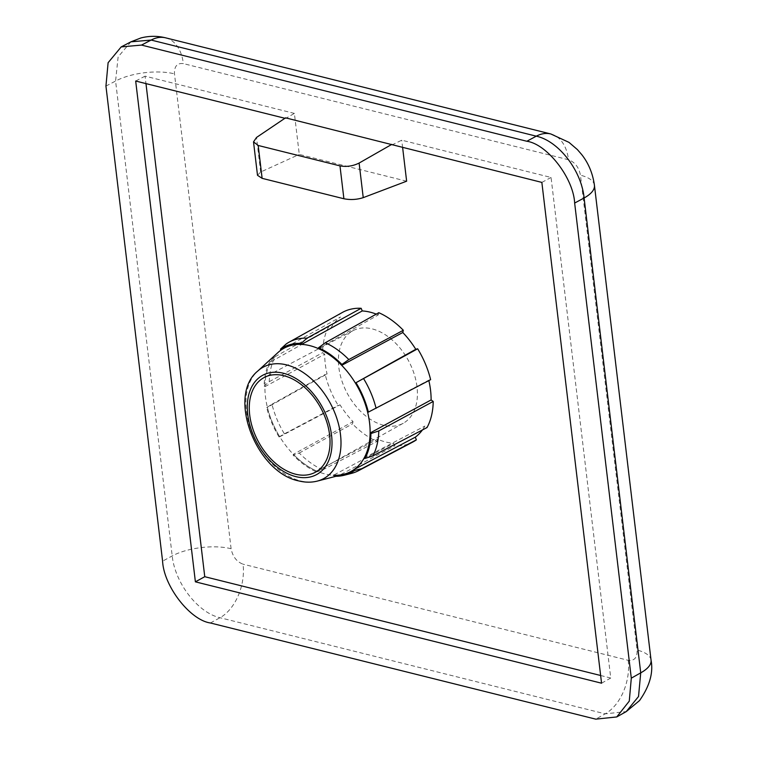 <?xml version="1.0" encoding="UTF-8"?>
<svg xmlns="http://www.w3.org/2000/svg" width="757" height="757" viewBox="0 0 757 757"><rect width="100%" height="100%" fill="white"/><g stroke="black" fill="none" stroke-linecap="round" stroke-linejoin="round"><path stroke-width="0.57" stroke-dasharray="3.79 2.84" d="M343.924 474.232A70.136 46.196 61.5 0 1 325.179 473.996A70.136 46.196 61.5 0 1 271.328 419.813A70.136 46.196 61.5 0 1 277.942 352.563M383.657 425.273A52.668 34.699 61.5 0 1 341.738 380.411A52.668 34.699 61.5 0 1 353.036 330.648A52.668 34.699 61.5 0 1 372.17 328.888A52.668 34.699 61.5 0 1 413.965 373.371A52.668 34.699 61.5 0 1 403.254 423.258A52.668 34.699 61.5 0 1 383.657 425.273M280.913 350.15L340.546 316.975A70.931 46.726 -118.5 0 0 330.885 328.112L328.784 326.608A73.741 48.571 -118.5 0 0 322.614 352.715L324.715 354.219A70.931 46.726 -118.5 0 0 327.071 373.967L325.207 374.488A73.741 48.571 -118.5 0 0 338.18 405.373L340.035 404.853A70.931 46.726 -118.5 0 0 353.027 421.649L352.507 423.882A73.741 48.571 -118.5 0 0 377.024 441.454L377.554 439.221A70.931 46.726 -118.5 0 0 385.654 441.974A70.931 46.726 -118.5 0 0 393.574 443.214L394.681 445.864A73.741 48.571 -118.5 0 0 412.735 442.079M264.127 386.098L269.265 381.679A73.032 48.107 61.5 0 1 275.179 356.67L270.012 361.231A71.205 46.906 -118.5 0 0 264.127 386.098L264.931 386.676A70.136 46.196 -118.5 0 1 270.807 361.808L330.885 328.112M264.931 386.676L324.715 354.219M279.04 436.959L284.386 433.837A73.032 48.107 61.5 0 1 271.962 404.257L266.682 407.531A71.205 46.906 -118.5 0 0 279.04 436.959L279.749 436.761A70.136 46.196 -118.5 0 1 267.391 407.332L327.071 373.967M279.749 436.761L340.035 404.853M316.492 471.914L322.719 469.87A73.032 48.107 61.5 0 1 299.242 453.036L293.139 455.175A71.205 46.906 -118.5 0 0 316.492 471.914L316.7 471.062A70.136 46.196 -118.5 0 1 293.338 454.323L353.027 421.649M316.7 471.062L377.554 439.221M428.85 380.591A70.931 46.726 -118.5 0 0 428.755 380.184L430.619 379.664M422.425 429.967A70.931 46.726 -118.5 0 0 424.932 426.04L427.033 427.554M342.429 312.433A73.741 48.571 -118.5 0 0 339.439 314.325L340.546 316.975M378.803 312.698L378.273 314.94A70.931 46.726 -118.5 0 0 376.276 314.117M600.642 675.499L610.748 678.026L551.058 177.46L401.74 140.187L391.889 144.984M402.639 147.662L401.74 140.187M284.916 118.281L285.635 118.461L294.388 113.399L299.28 154.409L406.632 181.197M294.388 113.399L145.07 76.135L145.969 83.601M285.635 118.461L285.559 117.846M551.058 177.46L541.851 182.409M145.07 76.135L135.683 81.037M351.522 473.371A73.032 48.107 61.5 0 1 341.038 474.44L333.875 476.257L333.459 475.245L393.574 443.214M364.24 457.843L424.932 426.04M367.656 412.319L428.755 380.184M318.347 348.589L378.273 314.94M610.748 678.026L601.56 683.202M130.923 41.834L118.13 56.87L115.584 81.046L172.208 555.912C175.047 583.164 197.965 612.792 220.022 617.721L605.165 713.842L626.247 711.589M341.038 474.44L394.681 445.864M333.875 476.257A71.205 46.906 -118.5 0 0 335.938 476.295M322.719 469.87L377.024 441.454M299.242 453.036L352.507 423.882M293.338 454.323L293.139 455.175M284.386 433.837L338.18 405.373M271.962 404.257L325.207 374.488M267.391 407.332L266.682 407.531M269.265 381.679L322.614 352.715M275.179 356.67L328.784 326.608M270.807 361.808L270.012 361.231M286.231 343.943L339.439 314.325M257.503 175.302L260.635 172.038L299.28 154.409M317.315 481.092A63.389 41.758 61.5 0 1 300.368 480.875A63.389 41.758 61.5 0 1 251.703 431.906A63.389 41.758 61.5 0 1 257.683 371.119M210.408 622.983L220.022 617.721A42.137 27.148 -76 0 0 243.054 564.183C236.676 561.798 232.692 556.65 231.103 548.73L174.479 73.864C174.214 66.285 177.176 62.869 183.364 63.616L568.507 159.746C574.894 162.13 578.878 167.278 580.458 175.198L637.091 650.064C637.347 657.644 634.385 661.06 628.196 660.312L243.054 564.183M628.196 660.312A42.137 27.148 -76 0 1 605.165 713.842L595.74 719.15M105.942 86.08L115.584 81.046A42.137 16.38 -6.8 0 1 174.479 73.864M231.103 548.73A42.137 16.38 -6.8 0 0 172.208 555.912L162.594 561.174M651.058 660.189A42.137 16.38 -6.8 0 0 637.091 650.064M594.434 185.323A42.137 16.38 -6.8 0 0 580.458 175.198M550.841 133.97A42.137 27.148 -76 0 1 568.507 159.746M165.698 37.85A42.137 27.148 -76 0 1 183.364 63.616M260.635 172.038L256.519 137.452M353.036 330.648L264.231 377.488M403.254 423.258L315.555 472.131"/><path stroke-width="1.14" d="M257.683 371.119L277.942 352.563A70.136 46.196 61.5 0 1 283.78 348.343A70.136 46.196 61.5 0 1 309.868 345.656A70.136 46.196 61.5 0 1 365.688 405.383A70.136 46.196 61.5 0 1 350.642 471.649A70.136 46.196 61.5 0 1 343.924 474.232L317.315 481.092C311.411 482.588 305.222 482.521 298.76 480.913C256.491 472.605 226.665 396.299 257.683 371.119A63.389 41.758 61.5 0 1 286.534 364.883A63.389 41.758 61.5 0 1 338.341 423.456A63.389 41.758 61.5 0 1 317.315 481.092M283.78 375.68A53.842 35.465 -118.5 0 0 264.231 377.488A53.842 35.465 -118.5 0 0 252.677 428.348A53.842 35.465 -118.5 0 0 295.523 474.194A53.842 35.465 -118.5 0 0 315.555 472.131A53.842 35.465 -118.5 0 0 326.504 421.147A53.842 35.465 -118.5 0 0 283.78 375.68M376.276 314.117A70.931 46.726 -118.5 0 0 370.173 312.177A70.931 46.726 -118.5 0 0 362.253 310.938L361.146 308.288A73.741 48.571 -118.5 0 0 342.429 312.433L288.89 342.278A73.032 48.107 61.5 0 1 307.02 338.161L361.146 308.288M307.02 338.161L301.172 343.394A71.205 46.906 -118.5 0 0 280.497 349.147L280.913 350.15A70.136 46.196 -118.5 0 1 283.78 348.343L283.78 348.343A70.136 46.196 -118.5 0 1 301.598 344.407L362.253 310.938M403.32 330.27A73.741 48.571 -118.5 0 0 378.803 312.698L325.33 342.732A73.032 48.107 61.5 0 1 348.816 359.556L403.32 330.27L402.79 332.512A70.931 46.726 -118.5 0 1 415.782 349.299L417.646 348.788A73.741 48.571 -118.5 0 1 430.619 379.664L368.366 412.12A71.205 46.906 -118.5 0 0 356.008 382.692L415.782 349.299M372.87 455.922L365.035 458.42A71.205 46.906 -118.5 0 0 370.921 433.553L378.784 430.922A73.032 48.107 61.5 0 1 372.87 455.922L427.033 427.554A73.741 48.571 -118.5 0 0 433.212 401.447L431.112 399.942A70.931 46.726 -118.5 0 0 428.85 380.591M335.938 476.295A71.205 46.906 -118.5 0 0 344.331 475.216A71.205 46.906 -118.5 0 0 354.55 470.504L361.827 468.659A73.032 48.107 61.5 0 1 358.515 470.674L412.735 442.079A73.741 48.571 -118.5 0 0 416.388 439.826L415.271 437.186A70.931 46.726 -118.5 0 0 422.425 429.967M363.237 197.643C356.916 199.668 350.463 200.037 343.896 198.75L339.978 165.878C346.536 167.06 352.913 166.124 359.111 163.058L363.237 197.643L406.632 181.197L402.639 147.662M145.969 83.601L204.759 576.702L600.642 675.499M339.978 165.878L258.194 145.467L253.519 141.881L256.519 137.452L285.559 117.846L541.851 182.409L601.56 683.202L195.391 581.83L135.683 81.037L284.916 118.281M631.3 678.158L574.648 203.056C573.475 178.094 547.179 144.104 526.834 141.256L141.502 45.079L121.186 46.915L108.109 62.699L105.942 86.08L162.594 561.174C163.767 586.136 190.064 620.125 210.408 622.983L595.74 719.15L616.737 716.945L629.275 701.114L631.3 678.158L640.725 672.85L584.101 197.984C581.527 170.58 558.609 140.963 536.287 136.175L151.145 40.055L130.923 41.834L140.897 37.964C149.176 35.834 157.447 35.797 165.698 37.85L550.841 133.97A42.137 27.148 -76 0 0 536.287 136.175L526.834 141.256M333.459 475.245A70.136 46.196 -118.5 0 0 350.642 471.649A70.136 46.196 -118.5 0 0 354.134 469.501L415.271 437.186M365.035 458.42L364.24 457.843A70.136 46.196 -118.5 0 0 370.116 432.976L431.112 399.942M368.366 412.12L367.656 412.319A70.136 46.196 -118.5 0 0 355.298 382.891M341.71 365.328L341.909 364.477A71.205 46.906 -118.5 0 0 318.555 347.737L318.347 348.589A70.136 46.196 -118.5 0 1 341.71 365.328L402.79 332.512M204.759 576.702L195.391 581.83M626.247 711.589L638.52 696.516L640.725 672.85A42.137 16.38 -6.8 0 0 651.058 660.189L651.058 660.189C653.471 672.746 649.62 686.221 639.504 700.604L626.247 711.589L616.737 716.945M356.008 382.692L417.646 348.788M363.672 378.755A73.032 48.107 61.5 0 1 376.097 408.335M370.921 433.553L370.116 432.976M378.784 430.922L433.212 401.447M354.55 470.504L354.134 469.501M361.827 468.659L416.388 439.826M358.515 470.674A73.032 48.107 61.5 0 1 351.522 473.371L344.331 475.216M280.497 349.147L286.231 343.943A73.032 48.107 61.5 0 1 288.89 342.278M301.598 344.407L301.172 343.394M348.816 359.556L341.909 364.477M318.555 347.737L325.33 342.732M258.194 145.467L262.121 178.34L343.896 198.75M262.121 178.34L257.503 175.302L253.519 141.881M359.111 163.058L391.823 144.369M295.817 476.617A56.482 37.207 -118.5 0 0 331.566 435.398A56.482 37.207 -118.5 0 0 283.487 373.258A56.482 37.207 -118.5 0 0 247.738 414.476A56.482 37.207 -118.5 0 0 295.817 476.617M651.058 660.189L594.434 185.323A42.137 16.38 -6.8 0 1 584.101 197.984L574.648 203.056M165.698 37.85A42.137 27.148 -76 0 0 151.145 40.055L141.502 45.079M121.186 46.915L130.923 41.834M594.434 185.323C592.759 173.381 588.473 163.086 581.594 154.437L577.383 149.583L569.018 142.392L550.841 133.97"/></g></svg>
